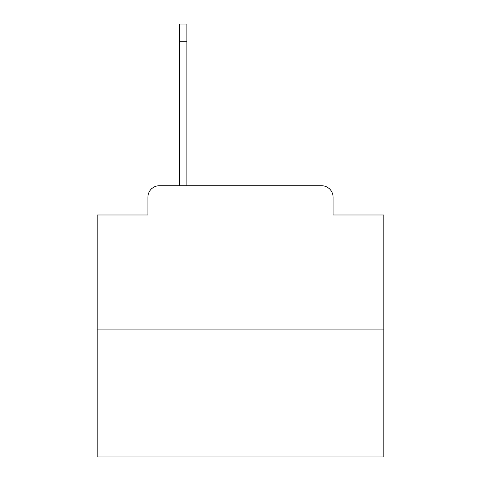 <?xml version="1.0" encoding="UTF-8"?>
<svg xmlns="http://www.w3.org/2000/svg" width="481" height="481" viewBox="0 0 481 481"><rect width="100%" height="100%" fill="white"/><g stroke="black" fill="none" stroke-linecap="round" stroke-linejoin="round"><path stroke-width="0.72" d="M147.901 197.21L147.901 214.983L147.901 197.21A11.466 11.466 0 0 1 159.367 185.744L179.437 185.744L179.437 24.05L186.887 24.05L186.887 185.744L195.779 185.744M383.844 329.088L97.156 329.088L97.156 456.95L383.844 456.95L383.844 214.983L333.099 214.983L333.099 197.21A11.466 11.466 0 0 0 321.633 185.744L159.367 185.744M97.156 329.088L97.156 214.983L147.901 214.983M285.221 185.744L321.633 185.744M333.099 214.983L333.099 197.21M179.437 41.252L186.887 41.252"/></g></svg>
